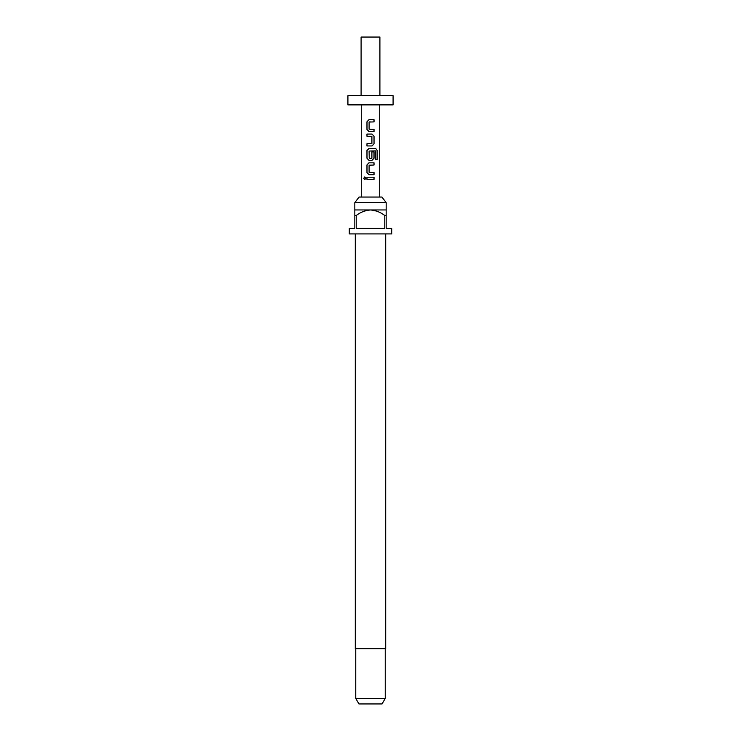<?xml version="1.0" encoding="UTF-8"?>
<svg xmlns="http://www.w3.org/2000/svg" width="741" height="741" viewBox="0 0 741 741"><rect width="100%" height="100%" fill="white"/><g stroke="black" fill="none" stroke-linecap="round" stroke-linejoin="round"><path stroke-width="1.11" d="M363.738 178.303L364.739 176.932L365.878 178.303L364.739 179.674L363.738 178.303M364.794 179.674L363.877 178.303L364.804 176.932M370.5 131.555L368.944 131.555L366.962 129.49L366.962 121.756L368.944 119.69L374.038 119.69L374.038 121.904L369.092 122.043L369.092 129.203L374.038 129.351L374.038 131.555L368.981 131.555L367.036 129.49L367.036 121.756L368.981 119.69M370.5 129.351L373.964 129.351L373.964 131.555M367.036 145.94L367.036 143.726L371.899 143.578L371.899 136.427L367.036 136.279L367.036 134.065L372.038 134.065L374.038 136.131L374.038 143.874L372.038 145.94L366.962 145.94L366.962 143.726L371.723 143.726M371.899 151.905L374.038 151.905L374.038 158.25L372.038 160.315L368.944 160.315L366.962 158.25L366.962 150.506L368.944 148.441L375.668 148.441L377.234 150.506L377.234 159.797L375.539 159.797L375.418 150.895L369.092 151.044L369.24 158.342L371.899 158.194L371.899 151.905L373.964 151.905L373.964 158.25L372.01 160.315L368.981 160.315L367.036 158.25L367.036 150.506L368.981 148.441M369.24 158.342L371.723 158.342M373.964 172.477L373.964 174.691L370.185 174.691M369.268 172.477L374.038 172.477L374.038 174.691L368.944 174.691L366.962 172.625L366.962 164.882L368.944 162.816L374.038 162.816L374.038 165.03L369.092 165.178L369.092 172.329L370.5 172.477M368.944 174.691L367.036 172.625L367.036 164.882L368.981 162.816M366.962 179.415L367.036 177.201L374.038 177.201L374.038 179.415L366.962 179.415L366.962 177.201L373.964 177.201L373.964 179.415L370.5 179.415M354.828 202.58L359.061 197.05L381.939 197.05L386.172 202.58L354.828 202.58L354.828 215.483L356.226 215.483L356.226 228.385L384.774 228.385L384.774 215.483L386.172 215.483L386.172 228.385L391.702 228.385L391.702 233.915L349.298 233.915L349.298 228.385L354.828 228.385L354.828 215.483M355.291 233.915L355.291 648.653L385.709 648.653L385.709 233.915M386.172 215.483L386.172 209.953L354.828 209.953M385.246 698.42L382.05 703.95L358.95 703.95L355.754 698.42L385.246 698.42L385.246 648.653M361.099 95.663L361.099 37.05L379.901 37.05L379.901 95.663M370.5 104.879L393.082 104.879L393.082 95.663L347.918 95.663L347.918 104.879L370.5 104.879M371.723 136.279L366.962 136.279L366.962 134.065L372.038 134.065L373.964 136.131L374.038 143.874M370.5 121.904L369.24 121.904M356.226 215.483C360.478 212.222 365.239 210.379 370.5 209.953C375.798 210.398 380.559 212.241 384.774 215.483M370.5 162.816L374.038 162.816M373.964 162.816L373.964 165.03M375.668 148.441L377.234 150.506M377.104 150.506L377.104 159.797M373.964 143.874L372.01 145.94M370.5 119.69L373.964 119.69L373.964 121.904M386.172 209.953L386.172 202.58M379.716 197.05L379.716 104.879M361.284 197.05L361.284 104.879M355.754 698.42L355.754 648.653"/></g></svg>
